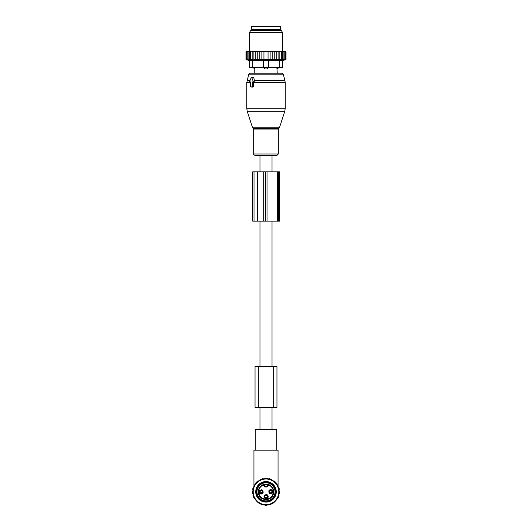 <?xml version="1.0" encoding="UTF-8"?>
<svg xmlns="http://www.w3.org/2000/svg" width="532" height="532" viewBox="0 0 532 532"><rect width="100%" height="100%" fill="white"/><g stroke="black" fill="none" stroke-linecap="round" stroke-linejoin="round"><path stroke-width="0.8" d="M272.025 171.809L272.025 155.371L259.975 155.371L259.975 171.809M259.975 429.357L259.975 407.439M259.975 366.342L259.975 221.132M272.025 429.357L272.025 407.439M272.025 366.342L272.025 221.132M268.793 483.229A9.044 9.044 0 0 1 274.598 494.627A9.044 9.044 0 0 1 263.207 500.426A9.044 9.044 0 0 1 257.402 489.034A9.044 9.044 0 0 1 268.793 483.229M276.959 366.342L255.041 366.342L255.041 407.439L276.959 407.439L276.959 366.342L276.959 407.439M250.126 81.948L250.499 81.948L250.499 86.33A0.545 0.386 -90 0 0 250.891 86.876L252.048 86.876A0.545 0.386 -90 0 0 252.441 86.33L253.638 86.33L253.638 82.201L254.529 80.977L253.764 77.625L253.126 77.133L251.403 77.572A0.545 0.386 -90 0 0 251.137 77.838L249.794 81.123A0.545 0.386 -90 0 0 250.126 81.948L250.499 82.041M251.403 77.572A0.545 0.386 -90 0 1 251.802 77.838L253.146 81.123A0.545 0.386 -90 0 1 252.813 81.948L252.441 81.948L252.441 86.33M269.079 155.371L255.061 155.371C253.964 154.978 253.498 154.513 253.671 153.981L278.329 153.981L276.939 155.371L269.079 155.371M278.688 67.424L276.893 67.697L277.232 73.177L281.927 73.177L250.073 73.177L248.75 74.194L246.821 82.48L246.821 108.754L285.179 108.754L284.78 111.294L247.22 111.294L246.821 108.754M251.689 87.075L253.033 87.122L253.638 86.33M252.441 81.948L253.638 82.201M278.688 67.697L277.212 68.974A2.195 1.576 -90 0 0 278.07 67.697L278.07 67.424M276.893 67.424L277.212 68.974M254.788 68.974L255.107 67.697L254.788 68.974A2.195 1.576 90 0 1 253.93 67.697L253.312 67.697L254.768 69.067L254.768 73.177M263.26 60.262L263.26 67.424L268.74 67.424L266.692 68.974L265.308 68.974L263.26 67.424L252.301 67.424L252.301 60.262L279.699 60.262L279.699 67.424L268.74 67.424L268.74 60.262M255.107 67.424L253.93 67.424M267.523 67.424L263.26 67.697M266.692 68.974A2.195 1.523 -90 0 0 267.523 67.697L268.74 67.697M280.384 29.34L251.616 29.34L251.616 26.6L280.384 26.6L280.384 29.34M253.91 51.258L252.155 51.804L252.155 59.617L253.91 59.936L253.91 51.258L254.835 51.258L253.91 51.804M252.959 51.258L252.181 51.258L252.155 51.804M277.165 51.258L278.09 51.258L278.09 51.804L277.165 51.258L276.214 51.258L276.214 51.804L275.091 51.258L274.233 51.258L274.233 51.804L272.79 51.258L272.178 51.258L272.178 51.804L270.123 51.271L270.123 51.804L261.877 51.804L261.877 51.271L259.822 51.804L259.822 59.823L257.767 59.617L257.767 51.258L256.909 51.258L255.786 51.804L255.786 59.91L253.91 59.617M259.822 59.617L286.003 59.617L286.003 51.804L285.451 51.258L278.09 51.258M246.549 51.258L245.997 51.804L245.997 59.617L247.214 59.936L246.13 59.617L246.13 51.804L246.629 51.258L245.997 51.804L246.549 51.258M246.629 51.258L246.13 51.804M252.181 51.258L246.742 51.258M256.909 51.258L254.835 51.258M257.767 51.258L259.21 51.258L257.767 51.804M272.178 51.258L259.21 51.258M272.79 51.258L274.233 51.258M275.091 51.258L276.214 51.258M279.041 51.258L279.845 51.804L279.819 51.258M279.845 59.617L279.845 51.804M281.408 59.617L281.408 51.804L280.67 51.258M281.302 51.258L281.408 51.804M282.771 59.617L282.771 51.804L282.04 51.258M282.578 51.258L282.771 51.804M283.915 59.617L283.915 51.804L283.197 51.258M283.636 51.258L283.915 51.804M284.82 59.617L284.82 51.804L284.128 51.258M284.467 51.258L284.82 51.804M285.471 59.617L285.471 51.804L284.82 51.258M285.046 51.258L285.471 51.804M285.87 59.617L285.87 51.804L285.258 51.258M285.371 51.258L285.87 51.804M285.445 51.258L286.003 51.804L285.451 51.258M246.13 59.617L247.466 59.936L246.529 59.617L246.529 51.804L246.954 51.258M247.18 51.258L246.529 51.804M247.533 51.258L247.18 51.804L247.872 51.258M248.364 51.258L248.085 51.804L248.803 51.258M249.422 51.258L249.229 51.804L249.96 51.258M250.698 51.258L250.592 51.804L251.33 51.258M255.786 51.258L255.786 51.804M255.786 59.617L257.767 59.617M259.822 51.258L259.822 51.804M261.877 59.617L261.877 51.804M263.945 59.617L263.945 51.804M268.055 59.617L268.055 51.804M270.123 59.617L270.123 51.804M272.178 59.617L272.178 51.804M252.301 67.424L249.561 67.424L249.561 60.262L252.301 60.262M282.439 60.262L282.439 67.424L282.439 60.262L279.699 60.262M273.348 30.437L281.335 30.437L282.439 32.352L249.561 32.352L250.665 30.437L273.348 30.437M282.439 67.424L279.699 67.424M285.757 59.684L282.439 60.575M278.09 59.936L278.09 51.804M276.214 59.617L276.214 51.804M274.233 59.617L274.233 51.804M252.155 59.617L250.592 59.617L250.592 51.804M246.529 59.617L250.592 59.617M249.229 59.617L249.229 51.804M248.085 59.617L248.085 51.804M247.18 59.617L247.18 51.804M278.622 171.809L252.733 171.809L252.733 221.132L279.586 221.132L279.586 171.809L278.622 171.809L278.622 221.132M264.989 504.981L264.357 504.981M267.643 504.981L267.011 504.981M265.754 504.981L266.246 504.981M253.944 485.949L253.944 450.185L278.056 450.185L278.056 485.949M278.056 486.946L278.056 486.567M253.944 486.946L253.944 486.567M278.056 450.185L276.733 450.185L276.733 429.357L255.267 429.357L255.267 450.185L253.944 450.185M269.691 492.858A1.909 1.902 0 0 0 271.899 492.858M269.392 491.907C270.316 493.157 271.253 493.157 272.198 491.907A1.51 1.503 0 0 1 269.392 491.907L269.252 491.881M269.691 490.797A1.909 1.902 -0 0 1 271.899 490.797M269.252 491.781L269.392 491.748A1.51 1.503 -0 0 1 272.198 491.748L272.337 491.781M264.896 497.653A1.909 1.902 0 0 0 267.104 497.653M264.597 496.702C265.521 497.952 266.459 497.952 267.403 496.702A1.51 1.503 0 0 1 264.597 496.702L264.457 496.675M264.896 495.591A1.909 1.902 -0 0 1 267.104 495.591M267.403 496.549C266.479 495.292 265.541 495.292 264.597 496.549A1.51 1.503 -0 0 1 267.403 496.542L267.543 496.575M260.101 492.858A1.909 1.902 0 0 0 262.309 492.858M259.802 491.907C260.727 493.157 261.664 493.157 262.608 491.907A1.51 1.503 0 0 1 259.802 491.907L259.663 491.881M260.101 490.797A1.909 1.902 -0 0 1 262.309 490.797M259.663 491.781L259.802 491.748A1.51 1.503 -0 0 1 262.608 491.748L262.748 491.781M263.34 482.757A9.45 9.45 0 0 1 275.071 489.167A9.45 9.45 0 0 1 268.66 500.898A9.45 9.45 0 0 1 256.929 494.487A9.45 9.45 0 0 1 263.34 482.757M267.982 484.346L268.813 484.619A0.412 0.412 0 0 0 268.268 484.905L268.667 484.998C266.891 487.738 265.109 487.738 263.333 484.998A7.328 7.328 0 0 0 259.064 494.195A7.328 7.328 0 0 0 273.322 492.147A7.328 7.328 0 0 0 268.667 484.998L268.813 484.619A7.741 7.741 0 0 1 268.181 499.255A7.741 7.741 0 0 1 258.672 494.328A7.741 7.741 0 0 1 263.187 484.619L263.819 484.399L263.732 484.905A0.412 0.412 0 0 0 263.187 484.619L263.732 484.905A2.328 2.328 0 0 0 268.268 484.905L267.982 484.346A7.741 7.741 0 0 0 264.018 484.346L263.819 484.399M264.018 484.346L264.032 484.778M268.873 490.777C268.8 493.962 270.083 494.66 272.717 492.878A2.195 2.195 0 0 0 271.845 489.906A2.195 2.195 0 0 0 268.873 490.777M267.051 494.7C263.872 494.627 263.167 495.91 264.949 498.544A2.195 2.195 0 0 0 267.922 497.673A2.195 2.195 0 0 0 267.051 494.7M263.127 492.878C263.2 489.699 261.917 488.994 259.284 490.777A2.195 2.195 0 0 0 260.155 493.749A2.195 2.195 0 0 0 263.127 492.878M269.471 491.109A1.51 1.51 0 0 1 271.52 490.504A1.51 1.51 0 0 1 272.118 492.552A1.51 1.51 0 0 1 270.07 493.151A1.51 1.51 0 0 1 269.471 491.109M266.725 495.299A1.51 1.51 0 0 1 267.323 497.347A1.51 1.51 0 0 1 265.275 497.945A1.51 1.51 0 0 1 264.677 495.904A1.51 1.51 0 0 1 266.725 495.299M262.529 492.552A1.51 1.51 0 0 1 260.481 493.151A1.51 1.51 0 0 1 259.882 491.109A1.51 1.51 0 0 1 261.93 490.504A1.51 1.51 0 0 1 262.529 492.552M263.121 500.399A9.044 9.044 0 0 1 257.428 488.948A9.044 9.044 0 0 1 268.879 483.256A9.044 9.044 0 0 1 274.572 494.707A9.044 9.044 0 0 1 263.121 500.399M257.814 481.852L257.907 480.915L258.831 481.101L259.018 480.177L259.915 480.449L260.188 479.545L261.059 479.904L261.425 479.033L262.256 479.478L262.702 478.647L263.48 479.172L264.005 478.388L264.737 478.986L265.335 478.255L266 478.926L266.665 478.255L267.264 478.986L267.995 478.388L268.52 479.172L269.298 478.647L269.744 479.478L270.575 479.033L270.941 479.904L271.812 479.545L272.085 480.449L272.983 480.177L273.169 481.101L274.093 480.915L274.186 481.852L275.124 481.759L275.124 482.704L276.068 482.704L275.975 483.641L276.913 483.734L276.733 484.659L277.657 484.845L277.378 485.743L278.283 486.022L277.923 486.893L278.795 487.252L278.349 488.083L279.18 488.529L278.655 489.314L279.44 489.832L278.841 490.564L279.573 491.162L278.908 491.827L279.573 492.492L278.841 493.091L279.44 493.822L278.655 494.348L279.18 495.132L278.349 495.571L278.795 496.409L277.923 496.768L278.283 497.639L277.378 497.912L277.657 498.817L276.733 498.996L276.913 499.92L275.975 500.014L276.068 500.951L275.124 500.951L275.124 501.895L274.186 501.802L274.093 502.74L273.169 502.56L272.983 503.485L272.085 503.212L271.812 504.11L270.941 503.751L270.575 504.622L269.744 504.176L269.298 505.008L268.52 504.482L267.995 505.267L267.264 504.668L266.665 505.4L266 504.735L265.335 505.4L264.737 504.668L264.005 505.267L263.48 504.482L262.702 505.008L262.256 504.176L261.425 504.622L261.059 503.751L260.188 504.11L259.915 503.212L259.018 503.485L258.831 502.56L257.907 502.74L257.814 501.802L256.876 501.895L256.876 500.951L255.932 500.951L256.025 500.014L255.087 499.92L255.267 498.996L254.343 498.817L254.622 497.912L253.717 497.639L254.077 496.768L253.205 496.409L253.651 495.571L252.82 495.132L253.345 494.348L252.56 493.822L253.159 493.091L252.427 492.492L253.092 491.827L252.427 491.162L253.159 490.564L252.56 489.832L253.345 489.314L252.82 488.529L253.651 488.083L253.205 487.252L254.077 486.893L253.717 486.022L254.622 485.743L254.343 484.845L255.267 484.659L255.087 483.734L256.025 483.641L255.932 482.704L256.876 482.704L256.876 481.759L257.814 481.852M262.396 504.11A12.801 12.801 0 0 1 253.717 488.223A12.801 12.801 0 0 1 269.604 479.545A12.801 12.801 0 0 1 278.283 495.432A12.801 12.801 0 0 1 262.396 504.11M263.107 501.689A10.274 10.274 0 0 0 275.862 494.72A10.274 10.274 0 0 0 268.893 481.972A10.274 10.274 0 0 0 256.138 488.935A10.274 10.274 0 0 0 263.107 501.689M263.3 501.031A9.589 9.589 0 0 0 275.204 494.527A9.589 9.589 0 0 0 268.7 482.624A9.589 9.589 0 0 0 256.796 489.127A9.589 9.589 0 0 0 263.3 501.031M258.326 366.342L258.326 407.439M273.674 366.342L273.674 407.439M279.426 127.76L278.894 128.292L253.106 128.292L252.574 127.76L279.426 127.76L284.78 111.294M285.179 108.754L285.179 82.48L253.638 82.48M278.894 128.292L278.329 129.07L253.671 129.07L253.671 153.981M285.179 82.48L284.899 80.352L254.356 80.352M284.899 80.352L283.25 74.194L248.75 74.194M250.107 80.352L247.101 80.352M251.802 77.838L253.764 77.625M253.146 81.123L254.529 80.977M252.813 81.948L253.85 82.207M250.499 82.48L246.821 82.48M252.048 86.876L253.033 87.122M250.891 86.876L251.869 87.122M265.308 68.974A2.195 1.523 90 0 1 264.477 67.697L264.477 67.424M278.874 30.437L278.874 29.885L253.126 29.885L253.126 30.437M254.017 171.809L254.017 221.132M257.501 171.809L257.501 221.132M263.706 171.809L263.706 221.132M265.554 171.809L265.554 221.132M267.024 171.809L267.024 221.132M277.651 171.809L277.651 221.132M269.298 492A1.636 1.636 -0 0 0 272.291 492M269.298 491.661A1.636 1.636 0 0 1 272.291 491.661M264.504 496.795A1.636 1.636 -0 0 0 267.496 496.795M264.504 496.456A1.636 1.636 0 0 1 267.496 496.456M259.709 492A1.636 1.636 -0 0 0 262.702 492M259.709 491.661A1.636 1.636 0 0 1 262.702 491.661M264.118 484.745A7.328 7.328 0 0 1 267.882 484.745A1.915 1.915 0 0 1 264.118 484.745M252.574 127.76L247.22 111.294M253.106 128.292L253.671 129.07M278.329 129.07L278.329 153.981M283.25 74.194L281.927 73.177M250.06 81.935L250.499 82.048M250.818 86.869L251.776 87.108M253.126 29.885L252.574 29.34M278.874 29.885L279.426 29.34M282.439 51.258L282.439 32.352M249.561 51.258L249.561 32.352M249.561 60.575L245.997 59.617M272.198 491.754C271.273 490.497 270.336 490.497 269.392 491.754M262.608 491.754C261.684 490.497 260.747 490.497 259.802 491.754"/></g></svg>
